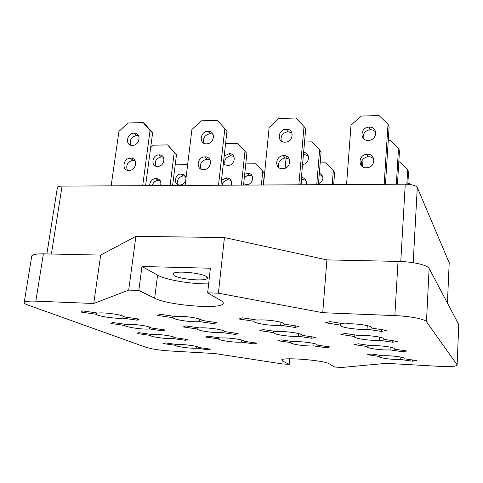 <?xml version="1.0" encoding="UTF-8"?>
<svg xmlns="http://www.w3.org/2000/svg" width="483" height="483" viewBox="0 0 483 483"><rect width="100%" height="100%" fill="white"/><g stroke="black" fill="none" stroke-linecap="round" stroke-linejoin="round"><path stroke-width="0.72" d="M174.291 275.63C180.225 279.434 205.836 281.535 207.34 278.323L206.35 276.542C201.049 272.684 174.218 270.426 173.053 273.728L174.291 275.63M123.34 316.196C118.903 314.204 102.77 312.229 97.741 313.081L82.671 310.895L81.186 312.096L96.117 314.252C97.789 316.317 116.759 319.04 122.803 318.11L137.287 320.205L139.291 319.106L124.674 316.987L123.34 316.196M201.133 319.674C197.511 317.657 181.131 315.634 175.16 316.48L160.066 314.246L157.748 315.447L172.697 317.651C173.294 319.728 192.288 322.505 199.407 321.587L213.903 323.725L216.74 322.632L202.117 320.47L201.133 319.674M283.75 323.362C281.04 321.334 264.418 319.257 257.391 320.09L242.303 317.808L239.043 319.009L253.992 321.261C253.376 323.344 272.358 326.176 280.683 325.282L295.155 327.462L298.929 326.375L284.324 324.165L283.75 323.362M371.632 327.293C369.972 325.246 353.109 323.115 344.898 323.93L329.853 321.6L325.536 322.795L340.449 325.095C338.462 327.19 357.396 330.082 367.062 329.207L381.485 331.429L386.309 330.348L371.753 328.096L371.632 327.293M150.334 327.335C146.476 325.584 131.473 323.773 126.504 324.467L112.551 322.475L110.885 323.495L124.717 325.457C125.888 327.239 143.511 329.726 149.464 328.971L162.91 330.879L165.023 329.949L151.463 328.017L150.334 327.335M223.786 330.891C220.653 329.134 205.444 327.281 199.63 327.963L185.665 325.934L183.25 326.949L197.094 328.947C197.312 330.734 214.941 333.264 221.854 332.527L235.299 334.471L238.155 333.548L224.601 331.58L223.786 330.891M301.483 334.659C299.158 332.896 283.738 331 276.994 331.658L263.042 329.593L259.8 330.601L273.632 332.636C272.774 334.423 290.386 336.995 298.361 336.283L311.789 338.263L315.471 337.351L301.935 335.347L301.483 334.659M383.792 338.643C382.385 336.88 366.76 334.936 358.984 335.576L345.067 333.475L340.901 334.471L354.697 336.548C352.632 338.323 370.195 340.95 379.348 340.261L392.727 342.272L397.328 341.378L383.84 339.338L383.792 338.643M174.097 337.128C170.71 335.588 156.691 333.916 151.801 334.478L138.814 332.66L137.015 333.524L149.899 335.323C150.684 336.874 167.13 339.157 172.968 338.547L185.508 340.298L187.694 339.507L175.051 337.738L174.097 337.128M243.655 340.732C240.92 339.187 226.72 337.478 221.075 338.022L208.082 336.174L205.619 337.031L218.503 338.861C218.425 340.406 234.871 342.725 241.572 342.133L254.112 343.914L256.962 343.135L244.326 341.336L243.655 340.732M316.975 344.524C314.964 342.978 300.583 341.233 294.111 341.759L281.136 339.875L277.93 340.726L290.802 342.586C289.764 344.125 306.192 346.48 313.835 345.913L326.351 347.718L329.937 346.951L317.325 345.128L316.975 344.524M394.363 348.527C393.168 346.981 378.612 345.2 371.228 345.707L358.289 343.793L354.262 344.627L367.098 346.516C364.997 348.044 381.371 350.435 390.059 349.897L402.532 351.733L406.934 350.984L394.363 349.124L394.363 348.527M197.982 346.981C195.047 345.635 182.006 344.095 177.219 344.542L165.186 342.888L163.29 343.612L175.232 345.248C175.661 346.589 190.942 348.672 196.635 348.189L208.288 349.789L210.516 349.124L198.785 347.506L197.982 346.981M404.887 358.356C403.879 357.022 390.379 355.391 383.399 355.772L371.427 354.039L367.563 354.727L379.433 356.454C377.428 357.752 392.57 359.907 400.739 359.503L412.313 361.175L416.497 360.553L404.839 358.869L404.887 358.356M404.869 358.338L404.839 358.869M400.872 357.088L400.739 359.503M379.529 355.21L379.451 356.436M196.816 346.589L196.635 348.189M175.347 344.282L175.232 345.248M394.4 348.557L394.363 349.124M390.222 347.132L390.059 349.897M367.195 345.11L367.098 346.516M314.028 343.504L313.835 345.913M290.917 341.294L290.802 342.586M241.778 340.068L241.572 342.133M218.63 337.677L218.503 338.861M173.174 336.802L172.968 338.547M150.038 334.23L149.899 335.323M379.541 337.134L379.348 340.261M354.806 334.948L354.697 336.548M298.591 333.596L298.361 336.283M273.764 331.181L273.632 332.636M222.095 330.257L221.854 332.527M197.245 327.613L197.094 328.947M149.7 327.094L149.464 328.971M124.88 324.232L124.717 325.457M367.297 325.645L367.062 329.207M340.581 323.26L340.449 325.095M280.955 322.27L280.683 325.282M254.155 319.601L253.992 321.261M199.69 319.1L199.407 321.587M172.878 316.142L172.697 317.651M123.074 316.093L122.803 318.11M96.316 312.875L96.117 314.252M57.374 187.664L57.417 187.392C57.803 186.595 59.355 186.172 62.072 186.13L405.255 184.192C411.77 184.373 415.785 185.472 417.288 187.495L449.202 262.782M458.741 325.186L458.765 324.534L429.127 268.445C427.745 265.101 412.717 261.635 398.028 261.406L326.9 259.89L224.444 237.551L135.898 236.332L100.663 255.078L43.379 253.859C36.497 253.768 32.633 254.444 31.781 255.887L31.709 256.352M207.648 292.831L210.395 268.228L141.96 266.495L138.82 290.452L154.657 298.234C167.746 305.226 219.59 309.525 222.995 303.843C223.744 302.932 223.128 301.887 221.148 300.716L207.648 292.831L218.394 293.199L224.444 237.551M138.82 290.452L128.695 290.102L93.732 303.493L35.833 301.163C28.883 300.927 25.013 301.344 24.216 302.418C23.878 303.149 25.098 304.012 27.869 305.014L146.138 347.362C151.71 349.058 159.68 350.266 170.052 350.984L214.754 353.532L282.483 363.94L289.245 364.345L282.513 361.036L281.704 359.895C282.929 356.997 324.522 360.36 329.11 363.753L334.749 367.05L341.777 367.466L386.388 363.331L438.787 366.319C448.749 366.814 454.823 366.519 456.996 365.432L457.123 364.84L426.471 321.714C425.028 319.142 409.741 316.142 394.846 315.604L322.735 312.7L218.394 293.199M93.732 303.493L100.663 255.078M128.695 290.102L135.898 236.332M289.728 358.803L289.245 364.345M322.735 312.7L326.9 259.89M141.96 266.495L157.573 275.153C165.844 279.923 191.316 284.191 208.65 283.871M137.468 318.84L137.287 320.205M214.066 322.239L213.903 323.725M295.3 325.826L295.155 327.462M381.6 329.623L381.485 331.429M235.432 333.155L235.299 334.471M311.903 336.82L311.789 338.263M392.818 340.696L392.727 342.272M254.227 342.743L254.112 343.914M326.454 346.45L326.351 347.718M402.611 350.344L402.532 351.733M163.055 329.672L162.91 330.879M185.635 339.217L185.508 340.298M412.379 359.962L412.313 361.175M208.39 348.829L208.288 349.789M134.099 133.175C141.597 132.662 140.082 145.274 132.596 145.383L132.408 145.389C124.825 145.83 126.558 133.139 134.045 133.175L134.099 133.175M130.639 145.135C129.281 140.058 131.298 136.84 136.689 135.469L138.633 135.759M130.645 158.116C138.023 157.663 136.798 170.107 129.39 170.487L128.925 170.511C121.468 170.885 122.911 158.358 130.313 158.128L130.645 158.116M127.331 170.288C125.689 165.216 127.584 161.883 133.006 160.278L135.059 160.519M111.138 185.852L118.927 131.424L127.989 123.014L143.125 122.561L150.056 130.591L142.684 185.677M150.056 130.591L152.616 132.916L145.715 124.928L143.125 122.561M152.616 132.916L145.594 185.659M159.118 154.862C166.23 154.439 164.89 166.357 157.79 166.406L157.615 166.412C150.424 166.768 151.964 154.771 159.064 154.868L159.118 154.862M155.804 166.11C154.355 161.262 156.22 158.195 161.4 156.89L163.375 157.229M149.645 185.635C149.778 181.608 151.813 179.211 155.737 178.438L156.045 178.426C159.994 178.976 161.509 181.36 160.604 185.575M152.175 185.623C153.087 182.532 155.067 180.769 158.11 180.334L160.181 180.618M150.666 147.575L153.238 145.196L167.595 144.894L174.23 152.55L170.076 185.52M174.23 152.55L176.488 154.596L167.595 144.894M176.488 154.596L172.618 185.508M185.707 180.527C184.693 183.226 182.822 184.717 180.099 185.013L179.93 185.013C173.095 185.309 174.472 173.934 181.228 174.073L181.276 174.073C184.011 174.248 185.575 175.709 185.961 178.456M178.106 184.675C176.597 180.05 178.33 177.116 183.305 175.872L185.285 176.247M175.148 165.277L175.613 164.854L187.639 164.691M208.022 131.267C215.925 130.736 214.694 143.656 206.784 143.813L206.555 143.825C198.549 144.278 200.04 131.249 207.956 131.267L208.022 131.267M203.862 143.228C202.631 138.114 204.738 134.92 210.19 133.64L213.081 134.292M205.027 156.903C212.774 156.438 211.892 169.135 204.104 169.618L203.536 169.648C195.687 170.04 196.816 157.229 204.623 156.921L205.027 156.903M201.013 169.11C199.473 164.009 201.435 160.682 206.899 159.142L209.966 159.722M185.116 185.436L191.92 129.48L201.29 120.828L217.296 120.352L224.849 128.599L218.503 185.249M220.948 185.237L226.98 131.002L224.849 128.599M224.197 156.027L229.105 153.654C236.573 153.214 235.493 165.403 228.024 165.494L225.265 164.926L223.394 163.254M225.144 164.86C223.84 159.988 225.796 156.945 231.007 155.737L233.85 156.438M221.504 180.207L226.449 177.841C230.62 178.402 232.281 180.847 231.429 185.176M221.993 185.231C222.868 182.079 224.891 180.274 228.067 179.803L231.073 180.431M225.573 143.674L237.799 143.415L244.984 151.27L241.422 185.116M243.541 185.104L246.861 153.377L244.984 151.27M244.67 174.291L247.719 173.409C254.795 173.047 253.841 184.591 246.759 184.621L243.674 183.788M244.259 178.251C245.527 176.38 247.242 175.383 249.397 175.263L252.186 175.999M245.756 163.906L255.899 163.773L262.752 171.266L261.381 185.007M243.939 183.957L243.71 183.48M263.241 184.995L264.412 173.137L262.752 171.266M286.268 129.245C294.606 128.689 293.7 141.93 285.344 142.153L285.055 142.165C276.59 142.636 277.797 129.251 286.184 129.251L286.268 129.245M281.251 140.982C280.333 135.928 282.567 132.831 287.946 131.702L291.98 132.976M283.793 155.623C291.925 155.134 291.454 168.072 283.273 168.694L282.561 168.742C274.296 169.147 275.062 156.057 283.286 155.647L283.793 155.623M278.896 167.625C277.659 162.584 279.717 159.354 285.085 157.941L289.408 159.13M263.452 184.995L269.152 127.421L278.848 118.522L295.801 118.015L304.03 126.492L298.856 184.796M300.764 184.784L305.691 128.979L304.03 126.492M303.62 152.399C310.708 152.731 309.754 163.918 302.557 164.492M303.427 154.626L304.471 154.524L308.281 155.828M301.428 177.249C305.407 178.155 306.989 180.66 306.174 184.754M301.247 179.32L302.298 179.223L305.987 180.461M304.538 142.008L311.843 141.857L319.631 149.917L316.727 184.693M285.139 168.217L286.268 156.069M318.375 184.687L321.086 152.097L319.631 149.917M319.348 172.974C324.371 176.573 324.063 180.231 318.436 183.932M319.209 174.623L322.614 175.939M320.187 162.91L325.959 162.831L333.348 170.511L332.232 184.609M301.084 184.784L301.573 179.271M301.652 178.396L301.748 177.291M333.675 184.597L334.628 172.437L333.348 170.511M369.223 127.101C378.02 126.528 377.507 140.07 368.686 140.384L368.3 140.402C359.34 140.897 360.221 127.144 369.115 127.107L369.223 127.101M363.21 138.277C362.824 133.441 365.202 130.567 370.352 129.649L373.395 130.205L375.683 131.919M367.334 154.264C375.859 153.757 375.895 166.87 367.328 167.71L366.398 167.776C357.704 168.199 358.03 154.862 366.675 154.3L367.334 154.264M361.387 165.687C360.698 160.899 362.884 157.893 367.943 156.673L371.095 157.047L373.764 158.883M346.559 184.524L351.008 125.236L361.049 116.071L379.034 115.534L388.012 124.252L384.166 184.313M385.47 184.307L389.129 126.83L388.012 124.252M388.278 140.245L390.053 140.209L398.505 148.486L396.338 184.246M362.546 166.677L363.077 159.094M397.455 184.24L399.477 150.738L398.505 148.486M398.807 161.853L399.713 161.841L407.688 169.72L406.855 184.222M385.15 180.757L384.728 179.634M407.827 184.277L408.546 171.7L407.688 169.72M410.465 184.572L409.391 183.504L407.869 183.516M35.833 301.163L43.379 253.859M457.123 364.84L458.765 324.534M426.471 321.714L429.127 268.445M394.846 315.604L398.028 261.406M449.22 262.378L447.421 303.064M62.072 186.13L51.397 254.028M405.255 184.192L400.769 261.496M417.288 187.495L413.194 262.71M282.652 359.449L282.513 361.036M157.573 275.153L154.657 298.234M207.34 278.323L207.424 277.586M404.929 358.398L404.905 358.821M394.424 348.587L394.394 349.1M24.216 302.418L31.781 255.887M57.417 187.392L46.869 253.931M223.14 302.455L222.995 303.843M136.689 135.469L134.045 133.175M133.006 160.278L130.313 158.128M161.4 156.89L159.064 154.868M158.11 180.334L155.737 178.438M183.305 175.872L181.228 174.073M210.19 133.64L207.956 131.267M206.899 159.142L204.623 156.921M231.007 155.737L229.039 153.654M228.067 179.803L226.068 177.853M249.397 175.263L247.658 173.415M287.946 131.702L286.184 129.251M285.085 157.941L283.286 155.647M304.393 154.524L303.541 153.34M301.827 179.247L301.314 178.589M370.352 129.649L369.115 127.107M367.943 156.673L366.675 154.3"/></g></svg>
